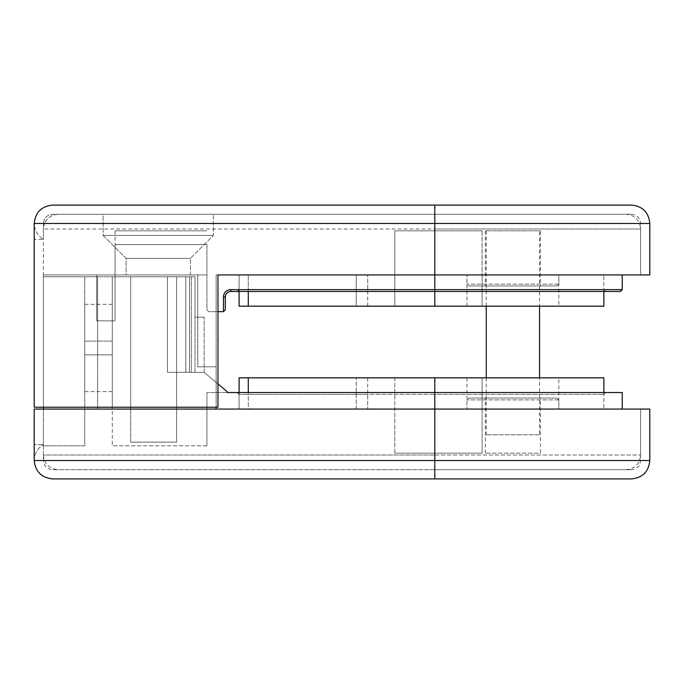 <?xml version="1.0" encoding="UTF-8"?>
<svg xmlns="http://www.w3.org/2000/svg" width="684" height="684" viewBox="0 0 684 684"><rect width="100%" height="100%" fill="white"/><g stroke="black" fill="none" stroke-linecap="round" stroke-linejoin="round"><path stroke-width="0.51" stroke-dasharray="3.42 2.56" d="M126.078 274.925L190.4 274.925L126.078 274.925L126.078 258.39L190.4 258.39L126.078 258.39L190.4 258.39L126.078 258.39L103.113 235.416L213.365 235.416L103.113 235.416L103.113 214.289L213.365 214.289L103.113 214.289L213.365 214.289L103.113 214.289L103.113 235.416L213.365 235.416L103.113 235.416L126.078 258.39L126.078 274.925L190.4 274.925L126.078 274.925M58.089 214.289L434.802 214.289L58.089 214.289C49.222 215.221 44.323 220.12 43.391 228.986C44.323 220.12 49.222 215.221 58.089 214.289M43.391 407.236L43.391 228.986L434.802 228.986L434.802 214.289L625.911 214.289L52.574 214.289L631.426 214.289L434.802 214.289L434.802 228.986L43.391 228.986L43.391 409.075L216.127 409.075L43.391 409.075L216.127 409.075L43.391 409.075L43.391 276.763L97.598 276.763L43.391 276.763L43.391 445.823L84.73 445.823L84.73 276.763L84.73 445.823L43.391 445.823L43.391 276.763L43.391 409.075L434.802 409.075L112.296 409.075L112.296 276.763L194.991 276.763L97.598 276.763L130.678 276.763L112.296 276.763L112.296 445.823L112.296 276.763L112.296 409.075L97.598 409.075L112.296 409.075L112.296 276.763L112.296 409.075L640.609 409.075L43.391 409.075L43.391 274.925L206.936 274.925L43.391 274.925L43.391 409.075M197.744 274.925L115.057 274.925L206.936 274.925L197.744 274.925L197.744 366.804L216.127 366.804L197.744 366.804L197.744 274.925L197.744 366.804L216.127 366.804L216.127 409.075L216.127 366.804L197.744 366.804L197.744 274.925M206.936 244.607L115.057 244.607L115.057 320.864L96.675 320.864L96.675 274.925L96.675 320.864L115.057 320.864L115.057 274.925L115.057 320.864L96.675 320.864L115.057 320.864L115.057 244.607L206.936 244.607L206.936 309.843L208.774 311.682L216.127 311.682L216.127 366.804L216.127 311.682L208.774 311.682L206.936 309.843L206.936 244.607M96.675 274.925L96.675 320.864L96.675 274.925M115.057 230.824L115.057 244.607L115.057 230.824L206.936 230.824L115.057 230.824M217.965 311.682L216.127 311.682L216.127 274.925L434.802 274.925L216.127 274.925L216.127 409.075M649.8 223.471L434.802 223.471L434.802 274.925L434.802 223.471L640.609 223.471L434.802 223.471L434.802 205.097L52.574 205.097C41.493 206.269 35.371 212.391 34.2 223.471C34.448 230.405 37.509 235.706 43.391 239.391L34.2 239.391L34.2 407.236L217.965 407.236L34.2 407.236L34.2 223.471C34.448 230.405 37.509 235.706 43.391 239.391L43.391 223.471L434.802 223.471L43.391 223.471L43.391 239.391L34.2 239.391L34.2 223.471L434.802 223.471L434.802 274.925L434.802 228.986L640.609 228.986L434.802 228.986L434.802 274.925L603.861 274.925L239.092 274.925L640.609 274.925L217.965 274.925L603.861 274.925L434.802 274.925L434.802 289.631L230.824 289.631A7.353 7.353 0 0 0 223.471 296.976L223.471 311.682L216.127 311.682L216.127 274.925L640.609 274.925L216.127 274.925L216.127 407.236M230.824 289.631L230.824 291.469A5.515 5.515 0 0 0 225.31 296.976L225.31 309.843M230.824 291.469L620.397 291.469M34.2 223.471L34.2 407.236L217.965 407.236L217.965 274.925L434.802 274.925L434.802 291.469L434.802 289.631L603.861 289.631L434.802 289.631L434.802 291.469L605.699 291.469L434.802 291.469L434.802 289.631L248.283 289.631L248.283 274.925L248.283 291.469L237.254 291.469L434.802 291.469L248.283 291.469L248.283 289.631L239.092 289.631L622.235 289.631M356.244 291.469L237.254 291.469L365.889 291.469L356.244 291.469L356.244 289.631L239.092 289.631L367.727 289.631L356.244 289.631L356.244 291.469M237.254 291.469L239.092 289.631A1.838 1.838 0 0 1 237.254 291.469A1.838 1.838 0 0 0 239.092 289.631L237.254 291.469A1.838 1.838 0 0 0 239.092 289.631L239.092 274.925L239.092 289.631M558.837 306.167L466.958 306.167L558.837 306.167L558.837 274.925L466.958 274.925L558.837 274.925L466.958 274.925L558.837 274.925L558.837 284.117L556.998 285.955L468.796 285.955L556.998 285.955M482.117 274.925L394.83 274.925L482.117 274.925L394.83 274.925L482.117 274.925L394.83 274.925L482.117 274.925L394.83 274.925L482.117 274.925L482.117 306.167L394.83 306.167L482.117 306.167L394.83 306.167L482.117 306.167L482.117 230.824L394.83 230.824L482.117 230.824L482.117 274.925M482.117 230.824L394.83 230.824L482.117 230.824M540.463 285.955L485.332 285.955L540.463 285.955L540.463 230.824L485.332 230.824L540.463 230.824M217.965 274.925L217.965 407.236L217.965 274.925M239.092 291.469L239.092 274.925L239.092 306.167L239.092 274.925L239.092 306.167L434.802 306.167L434.802 274.925L434.802 289.631L434.802 274.925L649.8 274.925M43.391 223.471C43.973 217.931 47.034 214.87 52.574 214.289C47.034 214.87 43.973 217.931 43.391 223.471M539.539 434.802L486.256 434.802L539.539 434.802L539.539 377.833M539.539 230.824L486.256 230.824L539.539 230.824L539.539 306.167M84.73 341.085L84.73 304.329L84.73 354.859L84.73 341.085L112.296 341.085L112.296 304.329L112.296 354.859L112.296 341.085L84.73 341.085M84.73 354.859L84.73 391.616L84.73 354.859L112.296 354.859L112.296 391.616L112.296 354.859L84.73 354.859M191.315 276.763L130.678 276.763L191.315 276.763L191.315 372.318L194.991 372.318L194.991 317.196L204.183 317.196L194.991 317.196L194.991 276.763L194.991 317.196L194.991 276.763L194.991 317.196L204.183 317.196L194.991 317.196L194.991 372.318L189.477 372.318L191.315 372.318L191.315 276.763M176.617 276.763L130.678 276.763L176.617 276.763L130.678 276.763L176.617 276.763L176.617 442.146L130.678 442.146L176.617 442.146L176.617 276.763M622.235 392.531L227.148 392.531L227.148 391.616L204.183 372.318L204.183 317.196L204.183 372.318L227.148 391.616L227.148 392.531L206.936 392.531L227.148 392.531L227.148 391.616L204.183 372.318L167.426 372.318L204.183 372.318L204.183 317.196L204.183 372.318L194.991 372.318L204.183 372.318L217.965 383.895M206.936 445.823L112.296 445.823L206.936 445.823L206.936 392.531L206.936 445.823M185.8 372.318L185.8 276.763L185.8 372.318L167.426 372.318L185.8 372.318L185.8 276.763L185.8 372.318L189.477 372.318L185.8 372.318M176.617 442.146L130.678 442.146L176.617 442.146M248.283 392.531L434.802 392.531L248.283 392.531L248.283 394.369L239.092 394.369L434.802 394.369L248.283 394.369L248.283 392.531L248.283 409.075L239.092 409.075L239.092 394.369L356.244 394.369L239.092 394.369L237.254 392.531L356.244 392.531L237.254 392.531A1.838 1.838 0 0 1 239.092 394.369A1.838 1.838 0 0 0 237.254 392.531L239.092 394.369L239.092 409.075L239.092 394.369L239.092 409.075L622.235 409.075L239.092 409.075L603.861 409.075L248.283 409.075L248.283 377.833L603.861 377.833M434.802 392.531L605.699 392.531L434.802 392.531L434.802 394.369L603.861 394.369L434.802 394.369L434.802 392.531L434.802 409.075L640.609 409.075L34.2 409.075L434.802 409.075L434.802 392.531M356.244 392.531L365.889 392.531L356.244 392.531L356.244 394.369L367.727 394.369L356.244 394.369L356.244 392.531M43.391 455.014C44.323 463.88 49.222 468.779 58.089 469.711L434.802 469.711L58.089 469.711C49.222 468.779 44.323 463.88 43.391 455.014L434.802 455.014L43.391 455.014M649.8 460.529L34.2 460.529L34.2 409.075L34.2 444.609L34.2 409.075L434.802 409.075L434.802 455.014L640.609 455.014L434.802 455.014L434.802 469.711L625.911 469.711L52.574 469.711L631.426 469.711L434.802 469.711L434.802 394.369L434.802 409.075L649.8 409.075M558.837 377.833L466.958 377.833L558.837 377.833L558.837 409.075L466.958 409.075L558.837 409.075L466.958 409.075L558.837 409.075L558.837 399.883L556.998 398.045L468.796 398.045L556.998 398.045M482.117 409.075L394.83 409.075L482.117 409.075L394.83 409.075L482.117 409.075L394.83 409.075L482.117 409.075L394.83 409.075L482.117 409.075L482.117 453.176L394.83 453.176L482.117 453.176L482.117 377.833L394.83 377.833L482.117 377.833L394.83 377.833L482.117 377.833L482.117 409.075M482.117 453.176L394.83 453.176L482.117 453.176M540.463 398.045L485.332 398.045L540.463 398.045L540.463 453.176L485.332 453.176L540.463 453.176M434.802 306.167L603.861 306.167M356.244 306.167L367.727 306.167L356.244 306.167L356.244 274.925L356.244 306.167M239.092 392.531L239.092 409.075L239.092 377.833L239.092 409.075L239.092 377.833L367.727 377.833L248.283 377.833M43.391 460.529L43.391 444.609L34.2 444.609L43.391 444.609L43.391 460.529C43.973 466.069 47.034 469.13 52.574 469.711C47.034 469.13 43.973 466.069 43.391 460.529M34.2 460.529C34.448 453.595 37.509 448.294 43.391 444.609C37.509 448.294 34.448 453.595 34.2 460.529C35.371 471.609 41.493 477.731 52.574 478.903L631.426 478.903M223.471 296.976L225.31 296.976M248.283 291.469L248.283 306.167M558.837 284.117L466.958 284.117L558.837 284.117M434.802 223.471L434.802 214.289L434.802 223.471M189.477 372.318L189.477 276.763L189.477 372.318M167.426 372.318L167.426 276.763L167.426 372.318M130.678 409.075L130.678 276.763L130.678 409.075M97.598 409.075L97.598 276.763L97.598 409.075M237.254 392.531A1.838 1.838 0 0 1 239.092 394.369M356.244 409.075L356.244 377.833L356.244 409.075M558.837 399.883L466.958 399.883L558.837 399.883M434.802 377.833L434.802 460.529L434.802 409.075L434.802 460.529L640.609 460.529L434.802 460.529L434.802 478.903M190.4 274.925L190.4 258.39L213.365 235.416L213.365 214.289L213.365 235.416L190.4 258.39L190.4 274.925M631.426 214.289C637.924 214.87 639.865 219.547 639.677 219.436L640.609 223.471L640.609 274.925L640.609 228.986C639.745 220.06 634.837 215.161 625.911 214.289M603.861 291.469L603.861 274.925L603.861 289.631L605.699 291.469M367.727 306.167L367.727 274.925L367.727 289.631L365.889 291.469M466.958 306.167L466.958 274.925L466.958 284.117L468.796 285.955M394.83 230.824L394.83 306.167L394.83 230.824M485.332 230.824L485.332 285.955M486.256 230.824L486.256 306.167M486.256 377.833L486.256 434.802M112.296 391.616L84.73 391.616M112.296 304.329L84.73 304.329M130.678 442.146L130.678 276.763L130.678 442.146M603.861 392.531L603.861 409.075L603.861 394.369L605.699 392.531M367.727 377.833L367.727 409.075L367.727 394.369L365.889 392.531M625.911 469.711C634.837 468.839 639.745 463.94 640.609 455.014L640.609 409.075L640.609 460.529L639.677 464.564C639.865 464.453 637.924 469.13 631.426 469.711M466.958 377.833L466.958 409.075L466.958 399.883L468.796 398.045M394.83 453.176L394.83 409.075L394.83 453.176M485.332 453.176L485.332 398.045M394.83 377.833L394.83 409.075L394.83 377.833"/><path stroke-width="1.03" d="M43.391 407.236L43.391 409.075M216.127 407.236L216.127 409.075M34.2 223.471C35.371 212.391 41.493 206.269 52.574 205.097L631.426 205.097L434.802 205.097L434.802 274.925L649.8 274.925L649.8 223.471L34.2 223.471L34.2 407.236L217.965 407.236L217.965 274.925L434.802 274.925L434.802 289.631L230.824 289.631A7.353 7.353 0 0 0 223.471 296.976L223.471 311.682L217.965 311.682M223.471 311.682L225.31 309.843L223.471 311.682M223.471 296.976L225.31 296.976L225.31 309.843M622.235 274.925L622.235 289.631L620.397 291.469L230.824 291.469A5.515 5.515 0 0 0 225.31 296.976M539.539 306.167L539.539 377.833M34.2 460.529C35.371 471.609 41.493 477.731 52.574 478.903L434.802 478.903L434.802 460.529L649.8 460.529L649.8 409.075L34.2 409.075L34.2 460.529L434.802 460.529L434.802 392.531L227.148 392.531L227.148 391.616L217.965 383.895M603.861 392.531L603.861 377.833L434.802 377.833L434.802 392.531L622.235 392.531L622.235 409.075M603.861 291.469L603.861 306.167L239.092 306.167L239.092 291.469M434.802 377.833L239.092 377.833L239.092 392.531M434.802 478.903L631.426 478.903C642.584 477.808 648.714 471.686 649.8 460.529M622.235 289.631L434.802 289.631L434.802 306.167M230.824 289.631L230.824 291.469M248.283 291.469L248.283 306.167M248.283 377.833L248.283 392.531M649.8 223.471C648.714 212.314 642.584 206.192 631.426 205.097M486.256 306.167L486.256 377.833"/></g></svg>
